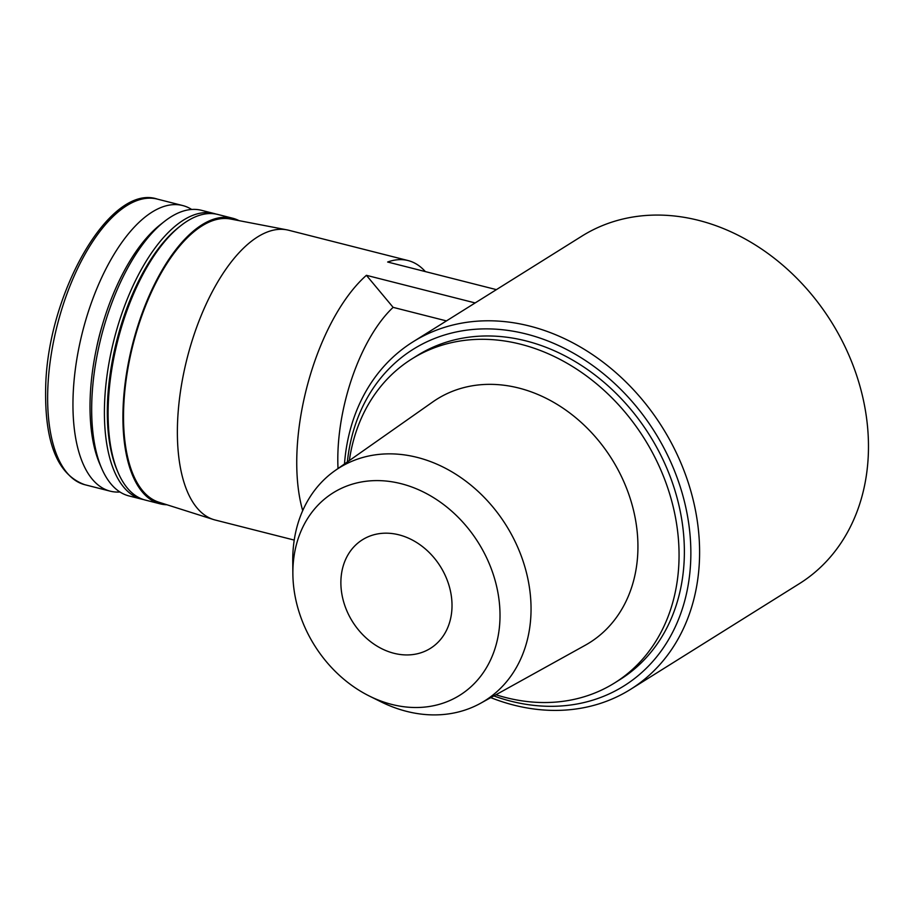 <?xml version="1.0" encoding="UTF-8"?>
<svg xmlns="http://www.w3.org/2000/svg" width="914" height="914" viewBox="0 0 914 914"><rect width="100%" height="100%" fill="white"/><g stroke="black" fill="none" stroke-linecap="round" stroke-linejoin="round"><path stroke-width="1.37" d="M490.761 697.622A204.987 165.982 -122 0 0 630.534 689.362A204.987 165.982 -122 0 0 699.427 560.705A204.987 165.982 -122 0 0 603.674 362.63A204.987 165.982 -122 0 0 412.991 341.847A204.987 165.982 -122 0 0 344.487 463.969M630.534 689.362L799.419 583.635A204.987 165.982 -122 0 0 868.3 454.989A204.987 165.982 -122 0 0 772.559 256.914A204.987 165.982 -122 0 0 581.875 236.132L412.991 341.847M294.228 540.083L215.156 520.009A149.473 66.928 -75.8 0 1 213.465 519.529A149.473 66.928 -75.8 0 1 177.59 421.674A149.473 66.928 -75.8 0 1 286.996 229.871A149.473 66.928 -75.8 0 1 288.721 230.259L408.078 260.559A149.473 66.928 -75.8 0 0 387.65 262.021L496.405 289.635M446.455 320.905L393.123 307.355L366.411 275.32L475.154 302.934M493.811 695.931A198.589 160.795 -122 0 0 690.687 561.299A198.589 160.795 -122 0 0 531.914 335.541A198.589 160.795 -122 0 0 347.354 461.958M495.936 694.754A191.117 154.752 -122 0 0 614.676 682.907L619.989 679.582A191.117 154.752 -122 0 0 684.209 559.654A191.117 154.752 -122 0 0 594.945 374.98A191.117 154.752 -122 0 0 417.172 355.603L411.86 358.928A191.117 154.752 -122 0 0 349.331 460.565M614.676 682.907A191.117 154.752 -122 0 0 678.896 562.978A191.117 154.752 -122 0 0 589.633 378.305A191.117 154.752 -122 0 0 411.86 358.928M369.45 696.091L380.852 701.758A137.34 111.211 -122 0 0 480.65 703.232L585.2 645.273A143.704 116.364 -122 0 0 637.812 552.547A143.704 116.364 -122 0 0 568.291 411.883A143.704 116.364 -122 0 0 432.836 401.886L335.038 470.619A137.34 111.211 -122 0 0 292.754 561.025L292.868 573.752A119.391 96.678 -122 0 0 369.45 696.091A119.391 96.678 -122 0 0 499.912 620.332A119.391 96.678 -122 0 0 398.287 483.015A119.391 96.678 -122 0 0 292.868 573.752M480.65 703.232A137.34 111.211 -122 0 0 530.931 614.596A137.34 111.211 -122 0 0 464.495 480.17A137.34 111.211 -122 0 0 335.038 470.619M451.962 608.153A64.06 51.87 -122 0 0 422.039 546.252A64.06 51.87 -122 0 0 362.447 539.763A64.06 51.87 -122 0 0 352.473 621.577A64.06 51.87 -122 0 0 430.425 648.357A64.06 51.87 -122 0 0 451.962 608.153M302.705 510.618A149.473 66.928 -75.8 0 1 366.411 275.32M408.078 260.559A149.473 66.928 -75.8 0 1 425.341 271.595M338.02 468.516A122.784 54.977 -75.8 0 1 393.123 307.355M213.465 519.529L158.808 502.186A146.114 65.42 -75.8 0 1 123.733 406.536A146.114 65.42 -75.8 0 1 230.694 219.04L286.996 229.871M166.896 504.757A147.337 65.968 -75.8 0 1 160.156 503.843A147.337 65.968 -75.8 0 1 123.127 406.913A147.337 65.968 -75.8 0 1 232.67 218.229A147.337 65.968 -75.8 0 1 239.034 220.651M160.156 503.843L145.349 500.084A147.337 65.968 -75.8 0 1 118.203 472.767A147.337 65.968 -75.8 0 1 108.32 403.154A147.337 65.968 -75.8 0 1 180.972 225.541A147.337 65.968 -75.8 0 1 217.863 214.47L232.67 218.229M118.203 472.767L117.278 470.619A145.2 65.02 -75.8 0 1 107.532 402.023A145.2 65.02 -75.8 0 1 179.133 226.98L180.972 225.541M143.521 499.558A147.337 65.968 -75.8 0 1 141.647 499.147A147.337 65.968 -75.8 0 1 104.619 402.217A147.337 65.968 -75.8 0 1 214.162 213.533A147.337 65.968 -75.8 0 1 216.001 214.059M141.647 499.147L128.92 495.914A147.337 65.968 -75.8 0 1 101.774 468.585A147.337 65.968 -75.8 0 1 91.891 398.984A147.337 65.968 -75.8 0 1 164.543 221.371A147.337 65.968 -75.8 0 1 201.434 210.3L214.162 213.533M101.774 468.585L99.797 464.049A142.812 63.946 -75.8 0 1 90.223 396.573A142.812 63.946 -75.8 0 1 160.636 224.421L164.543 221.371M119.951 491.995A147.337 65.968 -75.8 0 1 110.194 491.161A147.337 65.968 -75.8 0 1 73.166 394.231A147.337 65.968 -75.8 0 1 182.709 205.547A147.337 65.968 -75.8 0 1 191.677 209.466M96.187 349.742A108.903 48.762 -75.8 0 1 102.939 323.156M47.848 387.799A147.337 65.968 -75.8 0 1 157.391 199.115C110.537 183.12 47.905 291.954 45.7 386.291C44.318 442.068 57.365 474.88 84.876 484.728A147.337 65.968 -75.8 0 1 47.848 387.799M182.709 205.547L157.391 199.115M110.194 491.161L84.876 484.728"/></g></svg>
